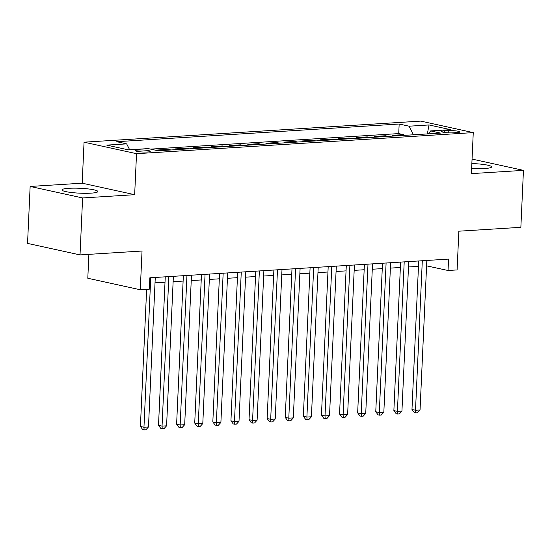 <?xml version="1.0" encoding="UTF-8"?>
<svg xmlns="http://www.w3.org/2000/svg" width="551" height="551" viewBox="0 0 551 551"><rect width="100%" height="100%" fill="white"/><g stroke="black" fill="none" stroke-linecap="round" stroke-linejoin="round"><path stroke-width="0.83" d="M90.97 193.153A17.956 2.452 2.6 0 0 97.844 191.541A17.956 2.452 2.6 0 0 87.816 188.876A17.956 2.452 2.6 0 0 68.847 188.304A17.956 2.452 2.6 0 0 61.974 189.909A17.956 2.452 2.6 0 0 72.009 192.575A17.956 2.452 2.6 0 0 90.97 193.153M471.635 168.427A17.956 2.452 2.6 0 0 484.742 168.51A17.956 2.452 2.6 0 0 491.616 166.898A17.956 2.452 2.6 0 0 471.856 163.557M147.461 152A7.37 1.006 2.6 0 0 150.278 151.339A7.37 1.006 2.6 0 0 146.167 150.244A7.37 1.006 2.6 0 0 138.384 150.01A7.37 1.006 2.6 0 0 135.56 150.671A7.37 1.006 2.6 0 0 139.679 151.766A7.37 1.006 2.6 0 0 147.461 152M88.883 254.348L87.802 278.255L140.271 289.757L149.328 289.185L149.844 277.794L448.562 259.101L448.046 270.493L457.096 269.928L458.859 231.193L520.86 227.315L523.45 170.362L472.062 159.094M30.14 186.452L27.55 243.404L80.026 254.906L82.609 197.947L134.658 194.696L136.524 153.688L84.048 142.186L82.189 183.194L30.14 186.452L82.609 197.947M136.524 153.688L473.261 132.612L420.785 121.11L84.048 142.186M395.411 135.925L392.615 135.312L403.477 134.63L403.442 135.422M388.173 136.379L385.376 135.766L385.342 136.552M385.376 135.766L374.515 136.441L377.311 137.054M359.204 138.191L356.407 137.578L367.269 136.896L367.235 137.688M341.103 139.32L338.307 138.707L349.169 138.032L349.127 138.818M322.996 140.457L320.2 139.844L331.061 139.162L331.027 139.954M304.889 141.586L302.093 140.973L312.961 140.298L312.92 141.084M286.789 142.723L283.992 142.11L294.854 141.428L294.819 142.22M268.681 143.852L265.885 143.239L276.747 142.564L276.712 143.35M250.581 144.989L247.785 144.376L258.646 143.694L258.612 144.486M232.474 146.118L229.677 145.505L240.539 144.83L240.505 145.616M214.373 147.255L211.577 146.642L222.439 145.96L222.397 146.752M196.266 148.384L193.47 147.771L204.331 147.096L204.297 147.882M178.159 149.521L175.363 148.908L186.231 148.226L186.19 149.018M160.059 150.65L157.262 150.037L168.124 149.362L168.089 150.148M448.287 130.656L444.306 130.904A7.135 0.971 2.6 0 0 441.571 131.544A7.135 0.971 2.6 0 0 445.559 132.605A7.135 0.971 2.6 0 0 453.101 132.832L457.082 132.584A7.135 0.971 2.6 0 0 459.816 131.944A7.135 0.971 2.6 0 0 455.829 130.883A7.135 0.971 2.6 0 0 448.287 130.656L448.19 132.819M413.457 134.795L409.09 126.2L399.165 124.023L116.736 141.697L126.661 143.873L106.749 145.12L128.307 149.844L148.219 148.598L158.151 150.774L440.573 133.094L430.648 130.924L428.375 133.859M409.09 126.2L429.002 124.953L450.56 129.678L430.648 130.924M403.477 134.63L398.731 133.59L150.602 149.121M168.124 149.362L170.92 149.975M186.231 148.226L189.027 148.839M204.331 147.096L207.128 147.709M222.439 145.96L225.235 146.573M240.539 144.83L243.335 145.443M258.646 143.694L261.443 144.307M276.747 142.564L279.543 143.177M294.854 141.428L297.65 142.041M312.961 140.298L315.757 140.911M331.061 139.162L333.858 139.775M349.169 138.032L351.965 138.645M367.269 136.896L370.065 137.509M140.271 289.757L142.034 251.022L80.026 254.906M473.261 132.612L471.401 173.62L523.45 170.362M426.591 265.844L448.046 270.493M155.024 282.835L165.011 282.215M173.131 281.706L183.118 281.079M191.231 280.569L201.218 279.949M209.339 279.44L219.326 278.813M227.439 278.303L237.433 277.676M245.546 277.174L255.533 276.547M263.654 276.037L273.64 275.41M281.754 274.908L291.741 274.281M299.861 273.771L309.848 273.144M317.961 272.642L327.948 272.015M336.069 271.505L346.056 270.878M354.169 270.376L364.163 269.749M372.276 269.239L382.263 268.613M390.383 268.11L400.37 267.483M408.484 266.973L418.471 266.347M427.018 260.451L426.77 265.83M398.731 133.59L399.165 124.023M126.661 143.873L129.65 149.762M427.356 133.927L429.002 124.953M134.658 194.696L82.189 183.194M418.719 260.967L411.976 409.476L415.516 410.254L422.307 260.747M420.048 409.972L417.486 412.782L415.681 412.892L415.516 410.254L420.048 409.972L426.832 260.458M415.681 412.892L414.262 412.582L411.976 409.476M400.611 262.104L393.869 410.605L397.416 411.383L404.207 261.877M401.941 411.101L399.385 413.918L397.574 414.028L397.416 411.383L401.941 411.101L408.732 261.594M397.574 414.028L396.155 413.718L393.869 410.605M382.511 263.233L375.761 411.742L379.308 412.52L386.099 263.013M383.833 412.238L381.278 415.048L379.467 415.158L379.308 412.52L383.833 412.238L390.625 262.724M379.467 415.158L378.048 414.848L375.761 411.742M364.404 264.37L357.661 412.871L361.208 413.649L367.992 264.143M365.733 413.367L363.178 416.184L361.366 416.294L361.208 413.649L365.733 413.367L372.524 263.86M361.366 416.294L359.948 415.984L357.661 412.871M346.297 265.499L339.554 414.008L343.101 414.786L349.892 265.279M347.626 414.504L345.071 417.314L343.259 417.431L343.101 414.786L347.626 414.504L354.417 264.997M343.259 417.431L341.84 417.114L339.554 414.008M328.196 266.636L321.453 415.137L325 415.915L331.785 266.409M329.526 415.633L326.97 418.45L325.159 418.56L325 415.915L329.526 415.633L336.31 266.126M325.159 418.56L323.74 418.25L321.453 415.137M310.089 267.765L303.346 416.274L306.893 417.052L313.684 267.545M311.418 416.77L308.863 419.58L307.052 419.697L306.893 417.052L311.418 416.77L318.209 267.263M307.052 419.697L305.633 419.38L303.346 416.274M291.989 268.902L285.246 417.403L288.786 418.181L295.577 268.674M293.318 417.899L290.756 420.716L288.951 420.826L288.786 418.181L293.318 417.899L300.102 268.392M288.951 420.826L287.532 420.516L285.246 417.403M273.881 270.031L267.139 418.54L270.686 419.318L277.477 269.811M275.211 419.035L272.655 421.846L270.844 421.963L270.686 419.318L275.211 419.035L282.002 269.529M270.844 421.963L269.425 421.646L267.139 418.54M255.781 271.168L249.031 419.669L252.578 420.447L259.369 270.94M257.103 420.165L254.548 422.982L252.737 423.092L252.578 420.447L257.103 420.165L263.895 270.658M252.737 423.092L251.318 422.782L249.031 419.669M237.674 272.297L230.931 420.806L234.478 421.584L241.262 272.077M239.003 421.301L236.448 424.112L234.636 424.229L234.478 421.584L239.003 421.301L245.794 271.795M234.636 424.229L233.218 423.912L230.931 420.806M219.567 273.434L212.824 421.935L216.371 422.713L223.162 273.206M220.896 422.431L218.341 425.248L216.529 425.358L216.371 422.713L220.896 422.431L227.687 272.924M216.529 425.358L215.11 425.048L212.824 421.935M201.466 274.563L194.723 423.072L198.27 423.85L205.055 274.343M202.796 423.567L200.24 426.378L198.429 426.495L198.27 423.85L202.796 423.567L209.58 274.061M198.429 426.495L197.01 426.178L194.723 423.072M183.359 275.7L176.616 424.201L180.163 424.979L186.954 275.472M184.688 424.697L182.133 427.514L180.322 427.624L180.163 424.979L184.688 424.697L191.479 275.19M180.322 427.624L178.903 427.314L176.616 424.201M165.259 276.829L158.516 425.338L162.056 426.116L168.847 276.609M166.588 425.833L164.026 428.644L162.221 428.761L162.056 426.116L166.588 425.833L173.372 276.326M162.221 428.761L160.802 428.444L158.516 425.338M146.635 289.358L140.409 426.467L143.956 427.245L150.747 277.738M148.481 426.963L145.925 429.78L144.114 429.89L143.956 427.245L148.481 426.963L155.272 277.456M144.114 429.89L142.695 429.58L140.409 426.467M444.237 132.433L444.306 130.904"/></g></svg>
